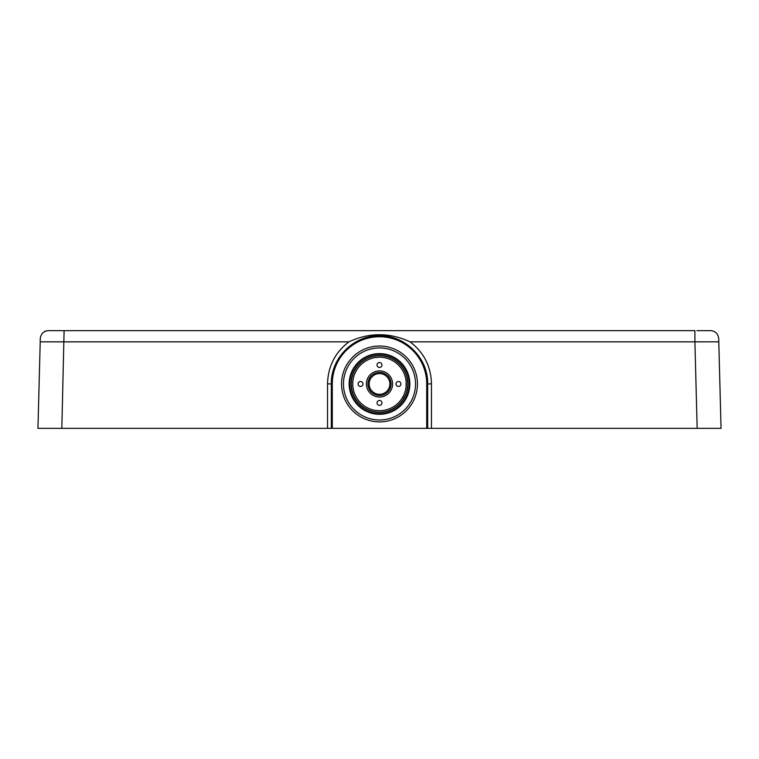<?xml version="1.0" encoding="UTF-8"?>
<svg xmlns="http://www.w3.org/2000/svg" width="759" height="759" viewBox="0 0 759 759"><rect width="100%" height="100%" fill="white"/><g stroke="black" fill="none" stroke-linecap="round" stroke-linejoin="round"><path stroke-width="1.14" d="M331.332 428.332L327.537 428.332L331.332 428.332L331.332 383.959L331.332 428.332L427.668 428.332L427.668 383.959C428.37 357.698 404.329 334.368 378.172 335.801C352.944 335.876 330.706 358.675 331.332 383.959L327.537 383.855L327.537 428.332L37.95 428.332L40.218 341.844L348.922 341.844C335.099 352.442 327.973 366.445 327.537 383.855M332.281 428.332L332.281 383.959A47.219 47.219 0 0 1 379.5 336.74A47.219 47.219 0 0 1 426.719 383.959L431.463 383.855L431.463 428.332L427.668 428.332L697.606 428.332M699.665 330.668L711.202 330.668C716.591 331.465 719.115 335.184 718.782 341.844L721.05 428.332L697.16 428.332L694.902 341.844L718.735 341.835M48.054 428.332L61.84 428.332L64.098 330.668L47.798 330.668C42.409 331.465 39.885 335.184 40.218 341.844L37.95 428.332M47.428 428.332L48.88 428.332M374.785 428.332L375.705 428.332M246.751 428.332L247.671 428.332M511.329 428.332L512.249 428.332M383.295 428.332L384.215 428.332M238.241 428.332L239.161 428.332M71.678 428.332L72.333 428.332M685.14 428.332L686.041 428.332L685.14 428.332M710.291 428.332L711.752 428.332M677.322 428.332L677.796 428.332M519.839 428.332L520.759 428.332M479.014 428.332L476.358 428.332M561.745 428.332L560.825 428.332M479.441 428.323L478.436 428.332L479.441 428.323M196.657 428.332L195.737 428.332M282.642 428.332L267.5 428.332M286.152 428.332L284.54 428.332M188.147 428.332L187.226 428.332M570.256 428.332L569.335 428.332M710.718 330.668L704.504 330.668M706.05 330.668L696.923 330.668M431.463 383.855C431.027 366.445 423.901 352.442 410.078 341.844L694.902 341.844L694.902 330.668L64.098 330.668M49.715 330.668L48.462 330.668M53.851 330.668L63.68 330.668M410.078 341.844C389.68 332.366 369.291 332.366 348.922 341.844M47.798 330.668L44.724 331.303M718.754 340.971L721.05 428.332M427.668 383.959L427.668 428.332M331.408 381.303A48.168 48.168 0 0 1 331.541 379.491M331.958 376.208A48.168 48.168 0 0 1 333.154 370.838M333.941 368.305A48.168 48.168 0 0 1 334.852 365.866M338.476 358.722A48.168 48.168 0 0 1 339.975 356.426M424.148 365.866A48.168 48.168 0 0 1 425.059 368.305M426.463 373.248A48.168 48.168 0 0 1 427.042 376.179M427.44 379.282A48.168 48.168 0 0 1 427.592 381.303M415.534 383.959A36.034 36.034 0 0 0 379.5 347.926A36.034 36.034 0 0 0 343.466 383.959A36.034 36.034 0 0 0 379.5 419.993A36.034 36.034 0 0 0 415.534 383.959M379.5 413.731A29.772 29.772 0 0 0 409.272 383.959A29.772 29.772 0 0 0 379.5 354.178A29.772 29.772 0 0 0 349.728 383.959A29.772 29.772 0 0 0 379.5 413.731M379.5 412.403A28.444 28.444 0 0 1 351.056 383.959A28.444 28.444 0 0 1 379.5 355.506A28.444 28.444 0 0 1 407.944 383.959A28.444 28.444 0 0 1 379.5 412.403M351.056 383.959A28.444 28.444 0 0 0 379.5 412.403A28.444 28.444 0 0 0 407.944 383.959A28.444 28.444 0 0 0 379.5 355.506A28.444 28.444 0 0 0 351.056 383.959M379.5 355.743A28.206 28.206 0 0 1 407.706 383.959A28.206 28.206 0 0 1 379.5 412.165A28.206 28.206 0 0 1 351.294 383.959A28.206 28.206 0 0 1 379.5 355.743M379.5 370.876A13.083 13.083 0 0 1 392.583 383.959A13.083 13.083 0 0 1 379.5 397.042A13.083 13.083 0 0 1 366.417 383.959A13.083 13.083 0 0 1 379.5 370.876M377.033 402.925A2.467 2.467 0 0 0 379.5 405.382A2.467 2.467 0 0 0 381.967 402.925A2.467 2.467 0 0 0 379.5 400.458A2.467 2.467 0 0 0 377.033 402.925M377.033 364.994A2.467 2.467 0 0 0 379.5 367.46A2.467 2.467 0 0 0 381.967 364.994A2.467 2.467 0 0 0 379.5 362.527A2.467 2.467 0 0 0 377.033 364.994M358.068 383.959A2.467 2.467 0 0 0 360.534 386.426A2.467 2.467 0 0 0 363.001 383.959A2.467 2.467 0 0 0 360.534 381.492A2.467 2.467 0 0 0 358.068 383.959M395.999 383.959A2.467 2.467 0 0 0 398.466 386.426A2.467 2.467 0 0 0 400.932 383.959A2.467 2.467 0 0 0 398.466 381.492A2.467 2.467 0 0 0 395.999 383.959M379.5 372.384A11.565 11.565 0 0 1 391.065 383.959A11.565 11.565 0 0 1 379.5 395.524A11.565 11.565 0 0 1 367.935 383.959A11.565 11.565 0 0 1 379.5 372.384M406.112 379.823L406.046 388.475M403.247 396.653L402.735 397.574M379.5 394.31A10.36 10.36 0 0 1 369.14 383.959A10.36 10.36 0 0 1 379.5 373.599A10.36 10.36 0 0 1 389.86 383.959A10.36 10.36 0 0 1 379.5 394.31A10.36 10.36 0 0 1 369.14 383.959A10.36 10.36 0 0 1 379.5 373.599A10.36 10.36 0 0 1 389.86 383.959A10.36 10.36 0 0 1 379.5 394.31M426.719 383.959L426.719 428.332M417.431 383.959A37.931 37.931 0 0 0 379.5 346.028A37.931 37.931 0 0 0 341.569 383.959A37.931 37.931 0 0 0 379.5 421.89A37.931 37.931 0 0 0 417.431 383.959M332.281 383.959L331.332 383.959M349.159 383.959A30.341 30.341 0 0 0 379.5 414.3A30.341 30.341 0 0 0 409.841 383.959A30.341 30.341 0 0 0 379.5 353.618A30.341 30.341 0 0 0 349.159 383.959M379.5 410.695A26.736 26.736 0 0 0 406.236 383.959A26.736 26.736 0 0 0 379.5 357.214A26.736 26.736 0 0 0 352.764 383.959A26.736 26.736 0 0 0 379.5 410.695M62.191 330.668L58.177 330.668M54.591 330.668L51.631 330.668M59.012 330.668L58.073 330.668"/></g></svg>
